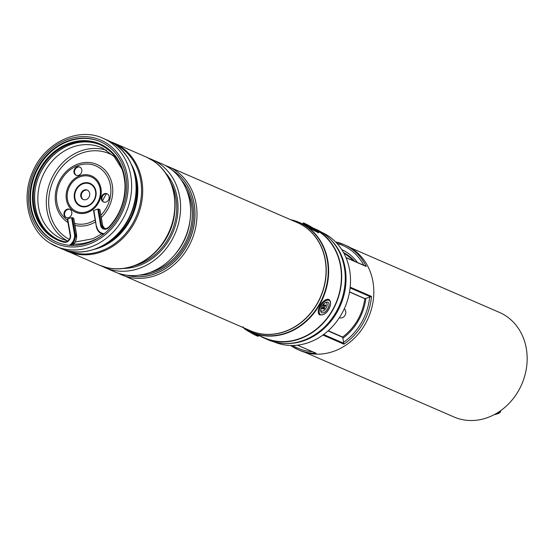 <?xml version="1.0" encoding="UTF-8"?>
<svg xmlns="http://www.w3.org/2000/svg" width="554" height="554" viewBox="0 0 554 554"><rect width="100%" height="100%" fill="white"/><g stroke="black" fill="none" stroke-linecap="round" stroke-linejoin="round"><path stroke-width="0.83" d="M350.578 247.811L499.424 312.408A57.007 49.105 113.5 0 1 526.3 348.48A57.007 49.105 113.5 0 1 507.055 405.403A57.007 49.105 113.5 0 1 454.031 416.996L305.192 352.399M274.175 341.915A59.735 51.46 -66.5 0 0 329.575 329.512A59.735 51.46 -66.5 0 0 349.609 269.992A59.735 51.46 -66.5 0 0 321.736 232.327M297.401 345.177L316.14 353.265A57.325 49.382 113.5 0 1 298.191 349.712L300.282 350.62A57.325 49.382 -66.5 0 0 353.597 338.958A57.325 49.382 -66.5 0 0 372.953 281.716A57.325 49.382 -66.5 0 0 345.925 245.443L343.833 244.536A57.325 49.382 113.5 0 1 366.284 266.502L365.211 266.045M349.539 291.903L365.065 298.641L371.505 296.411A57.325 49.382 113.5 0 1 343.896 344.179L342.711 337.31L328.03 330.939M313.363 228.186A60.213 51.868 113.5 0 1 341.084 285.442A60.213 51.868 113.5 0 1 298.26 339.401A60.213 51.868 113.5 0 1 264.445 338.21A60.213 51.868 113.5 0 1 259.667 335.786M313.28 228.137L315.96 229.301A60.213 51.868 113.5 0 1 344.74 286.383A60.213 51.868 113.5 0 1 301.84 340.952A60.213 51.868 113.5 0 1 268.025 339.761L264.445 338.21M102.559 200.95A53.807 46.349 113.5 0 1 106.458 193.741M172.481 170.327A57.651 49.659 113.5 0 1 172.744 170.493A57.651 49.659 113.5 0 1 189.447 240.228A57.651 49.659 113.5 0 1 126.949 275.248M172.433 170.286A57.651 49.659 113.5 0 1 172.8 170.514A57.651 49.659 113.5 0 1 189.475 240.311A57.651 49.659 113.5 0 1 126.887 275.241M149.123 158.402A58.932 50.76 113.5 0 1 151.907 159.497L161.934 163.852A58.932 50.76 113.5 0 1 167.897 167.003A58.932 50.76 113.5 0 1 188.838 226.718A58.932 50.76 113.5 0 1 179.309 248.67A58.932 50.76 113.5 0 1 115.017 271.966L104.99 267.617A58.932 50.76 113.5 0 1 102.282 266.329M151.907 159.497A58.932 50.76 113.5 0 1 157.869 162.647A58.932 50.76 113.5 0 1 173.354 237.306A58.932 50.76 113.5 0 1 104.99 267.617M146.339 157.08A58.932 50.76 113.5 0 1 146.415 157.114A58.932 50.76 113.5 0 1 152.378 160.265A58.932 50.76 113.5 0 1 173.319 219.986A58.932 50.76 113.5 0 1 163.79 241.939A58.932 50.76 113.5 0 1 99.498 265.234A58.932 50.76 113.5 0 1 99.415 265.2M316.23 230.007A59.887 51.591 113.5 0 1 318.308 231.24A59.887 51.591 113.5 0 1 334.048 307.117A59.887 51.591 113.5 0 1 264.57 337.919L251.821 332.386A59.887 51.591 113.5 0 1 245.768 329.18A59.887 51.591 113.5 0 1 243.76 327.836M146.214 157.031A58.932 50.76 113.5 0 1 146.256 157.045A58.932 50.76 113.5 0 1 152.218 160.196A58.918 50.753 -66.5 0 0 149.684 158.721M56.806 242.167A54.763 47.173 113.5 0 1 51.564 239.363A54.763 47.173 113.5 0 1 37.09 170.154A54.763 47.173 113.5 0 1 100.406 141.692M105.648 144.49A54.763 47.173 113.5 0 1 120.045 213.872A54.763 47.173 113.5 0 1 56.508 242.036A54.763 47.173 113.5 0 1 50.968 239.106A54.763 47.173 113.5 0 1 36.578 169.725A54.763 47.173 113.5 0 1 100.108 141.561A54.763 47.173 113.5 0 1 105.648 144.49M102.899 266.522A58.918 50.753 -66.5 0 0 106.693 267.603A58.918 50.753 -66.5 0 0 169.358 231.309A58.918 50.753 -66.5 0 0 153.063 160.757A58.918 50.753 -66.5 0 0 152.212 160.203A58.932 50.76 113.5 0 1 167.703 234.854A58.932 50.76 113.5 0 1 99.339 265.165A58.932 50.76 113.5 0 1 99.298 265.144M107.331 193.9A4.48 3.864 -66.5 0 0 104.824 194.032A4.48 3.864 -66.5 0 0 101.929 197.972A4.48 3.864 -66.5 0 0 103.778 202.092M104.228 193.775A4.48 3.864 113.5 0 1 107.04 193.755A4.48 3.864 113.5 0 1 109.2 197.833A4.48 3.864 113.5 0 1 106.285 201.954A4.48 3.864 113.5 0 1 103.473 201.981A4.48 3.864 113.5 0 1 101.306 197.896A4.48 3.864 113.5 0 1 104.228 193.775M69.984 209.447A4.48 3.864 -66.5 0 0 67.47 209.585A4.48 3.864 -66.5 0 0 64.576 213.525A4.48 3.864 -66.5 0 0 66.425 217.646M66.875 209.329A4.48 3.864 113.5 0 1 69.693 209.308A4.48 3.864 113.5 0 1 71.854 213.387A4.48 3.864 113.5 0 1 68.938 217.507A4.48 3.864 113.5 0 1 66.12 217.528A4.48 3.864 113.5 0 1 63.959 213.449A4.48 3.864 113.5 0 1 66.875 209.329M79.956 167.135A4.48 3.864 -66.5 0 0 77.442 167.273A4.48 3.864 -66.5 0 0 74.548 171.207A4.48 3.864 -66.5 0 0 76.397 175.327M76.847 167.01A4.48 3.864 113.5 0 1 79.665 166.989A4.48 3.864 113.5 0 1 81.826 171.068A4.48 3.864 113.5 0 1 78.91 175.196A4.48 3.864 113.5 0 1 76.092 175.216A4.48 3.864 113.5 0 1 73.931 171.131A4.48 3.864 113.5 0 1 76.847 167.01M83.495 199.62A5.125 4.411 113.5 0 1 81.341 194.911A5.125 4.411 113.5 0 1 84.651 190.389A5.125 4.411 113.5 0 1 87.567 190.244M84.056 190.126A5.125 4.411 113.5 0 1 87.276 190.098A5.125 4.411 113.5 0 1 89.741 194.766A5.125 4.411 113.5 0 1 86.41 199.475A5.125 4.411 113.5 0 1 83.19 199.502A5.125 4.411 113.5 0 1 80.725 194.835A5.125 4.411 113.5 0 1 84.056 190.126M96.41 226.676L93.536 210.562L97.767 209.045L99.845 209.675M73.668 218.241L71.591 217.611L67.359 219.128L70.233 235.242M310.24 227.472A6.087 0.409 30 0 0 316.099 230.416A6.087 0.409 30 0 0 311.466 227.23A6.087 0.409 30 0 0 305.586 224.335A6.087 0.409 30 0 0 310.24 227.472M320.967 308.71A6.087 3.061 122.3 0 0 320.697 310.752A6.087 3.061 122.3 0 0 324.187 312.428A6.087 3.061 122.3 0 0 328.723 306.334A6.087 3.061 122.3 0 0 325.981 302.387A6.087 3.061 122.3 0 0 320.967 308.71M339.367 317.698A5.125 4.411 -66.5 0 0 344.976 315.399A5.125 4.411 -66.5 0 0 344.54 309.084A5.125 4.411 -66.5 0 0 344.263 308.827M325.343 302.713A4.806 2.417 -57.7 0 1 327.144 305.199A4.806 2.417 -57.7 0 1 324.263 310.198A4.806 2.417 -57.7 0 1 320.711 310.039M325.911 305.725L325.821 304.852L324.99 305.545A1.025 0.519 -57.7 0 1 324.443 305.746A1.025 0.519 -57.7 0 1 324.222 305.434L324.132 304.603L323.259 305.337L323.349 306.161A1.025 0.519 -57.7 0 1 322.733 307.442L321.909 308.142L321.999 309.007L322.83 308.315A1.025 0.519 -57.7 0 1 323.508 308.197A1.025 0.519 -57.7 0 1 323.598 308.426L323.688 309.257L324.554 308.523L324.464 307.699A1.025 0.519 -57.7 0 1 325.087 306.417L325.911 305.725L325.219 305.358M323.328 305.94A1.468 0.741 -57.7 0 1 323.64 305.531M322.989 307.588L322.954 307.221M323.162 307.789L324.554 308.523M330.129 239.009A59.735 51.46 113.5 0 1 345.128 268.053A59.735 51.46 113.5 0 1 284.791 343.48M334.533 314.7A59.098 50.906 -66.5 0 0 343.085 294.998M335.579 241.911A57.325 49.382 113.5 0 1 343.833 244.536L335.572 241.904M366.284 266.502L346.028 257.707M354.671 261.322A49.964 43.039 -66.5 0 0 343.501 252.513L354.567 261.28M350.19 287.166L371.505 296.411M343.896 344.179L322.885 335.059M297.484 345.17L316.14 353.265M290.621 345.474L298.191 349.712A57.325 49.382 113.5 0 1 290.635 345.474M365.896 298.253A51.882 44.694 113.5 0 1 342.746 338.314M343.459 342.407A56.044 48.281 -66.5 0 0 369.698 297.006M292.761 345.488A56.044 48.281 -66.5 0 0 312.366 351.672M341.721 249.563A51.882 44.694 113.5 0 1 357.42 262.513M363.846 265.311A56.044 48.281 -66.5 0 0 337.04 243.462M370.584 296.819L350.107 287.935M323.612 334.533L343.743 343.272M499.057 411.781A6.406 2.583 71.9 0 0 500.497 410.791M498.697 412.017A1.281 1.101 113.5 0 1 497.776 413.229L497.18 412.972M495.421 414.004L497.776 413.229A7.687 3.102 -108.1 0 0 498.912 413.332L495.567 414.427A7.687 3.102 71.9 0 1 494.674 414.413M150.044 272.457A55.088 47.45 -66.5 0 0 186.22 189.101M180.853 179.385A56.044 48.281 113.5 0 1 188.256 239.508A56.044 48.281 113.5 0 1 139.289 275.172M179.309 248.67L179.725 248.04A55.255 47.596 -66.5 0 0 188.658 227.459L188.838 226.718M190.32 217.764A55.088 47.45 113.5 0 1 173.783 255.879M134.525 265.719A55.088 47.45 -66.5 0 0 170.701 182.37M165.334 172.654A56.044 48.281 113.5 0 1 172.737 232.777A56.044 48.281 113.5 0 1 123.771 268.441M163.79 241.939L164.206 241.309A55.255 47.596 -66.5 0 0 173.139 220.721L173.319 219.986M174.801 211.032A55.088 47.45 113.5 0 1 158.264 249.141M165.064 165.362L168.319 166.622A58.932 50.76 113.5 0 1 174.281 169.773A58.932 50.76 113.5 0 1 189.766 244.432A58.932 50.76 113.5 0 1 121.402 274.736A58.932 50.76 113.5 0 1 118.265 273.226M118.258 273.219L250.47 330.752A58.932 50.76 -66.5 0 0 318.841 300.448A58.932 50.76 -66.5 0 0 303.35 225.79A58.932 50.76 -66.5 0 0 297.394 222.639L168.319 166.622M295.794 221.939A58.966 50.795 113.5 0 1 303.502 225.81A58.966 50.795 113.5 0 1 318.502 301.487A58.966 50.795 113.5 0 1 248.878 330.059M243.912 327.906A59.784 51.494 -66.5 0 0 245.477 328.938A59.784 51.494 -66.5 0 0 318.993 304.88A59.784 51.494 -66.5 0 0 305.171 225.658A59.784 51.494 -66.5 0 0 290.829 219.793M290.684 219.723A59.887 51.591 113.5 0 1 299.506 222.507A59.887 51.591 113.5 0 1 305.566 225.713A59.887 51.591 113.5 0 1 321.306 301.584A59.887 51.591 113.5 0 1 251.821 332.386L243.698 327.816M103.183 245.457A55.213 47.561 -66.5 0 0 134.49 173.312M131.326 164.275A55.587 47.886 113.5 0 1 94.422 249.321M106.451 143.105A56.37 48.551 -66.5 0 0 37.132 165.791A56.37 48.551 -66.5 0 0 50.172 240.491A56.37 48.551 -66.5 0 0 119.484 217.805A56.37 48.551 -66.5 0 0 106.451 143.105M60.504 248.31A58.932 50.76 -66.5 0 0 128.874 218.006A58.932 50.76 -66.5 0 0 113.383 143.347A58.932 50.76 -66.5 0 0 107.428 140.197L113.452 143.382C135.245 156.429 142.814 189.641 130.218 215.825C117.96 244.182 84.942 259.729 60.504 248.31L49.992 243.171C28.787 230.422 20.92 198.685 32.229 172.862C43.752 143.32 77.775 126.45 102.961 138.258A58.932 50.76 113.5 0 1 108.923 141.409A58.932 50.76 113.5 0 1 124.408 216.067A58.932 50.76 113.5 0 1 56.044 246.371A58.932 50.76 113.5 0 1 50.082 243.22M110.662 141.762L114.02 143.057A58.932 50.76 113.5 0 1 119.976 146.208A58.932 50.76 113.5 0 1 135.467 220.866A58.932 50.76 113.5 0 1 67.096 251.17A58.932 50.76 113.5 0 1 63.869 249.612M67.207 250.602A58.364 50.275 -66.5 0 0 134.546 220.07A58.364 50.275 -66.5 0 0 119.062 146.422A58.364 50.275 -66.5 0 0 113.681 143.528M106.693 267.603L99.256 265.131A58.932 50.76 -66.5 0 0 167.627 234.82A58.932 50.76 -66.5 0 0 152.135 160.161A58.932 50.76 -66.5 0 0 146.18 157.011L153.063 160.757M71.75 214.045A57.651 49.659 113.5 0 1 71.847 212.459M67.893 240.962L63.031 239.404A49.77 42.873 113.5 0 1 38.011 194.281A49.77 42.873 113.5 0 1 70.427 147.932A49.77 42.873 113.5 0 1 102.642 148.119L114.2 156.623L122.15 169.309M100.967 236.198A52.332 45.082 113.5 0 1 92.726 240.581A52.332 45.082 113.5 0 1 73.931 244.044M67.304 240.817A49.514 42.651 113.5 0 1 46.771 195.292A49.514 42.651 113.5 0 1 78.751 151.754A49.514 42.651 113.5 0 1 106.59 150.279M69.333 239.411A47.353 40.788 113.5 0 1 49.043 195.943A47.353 40.788 113.5 0 1 79.672 153.908A47.353 40.788 113.5 0 1 113.258 155.639M95.517 221.891A32.506 28.005 113.5 0 1 91.479 223.934A32.506 28.005 113.5 0 1 74.977 225.402M67.941 222.452A32.506 28.005 113.5 0 1 55.635 192.487A32.506 28.005 113.5 0 1 76.535 164.607A32.506 28.005 113.5 0 1 109.865 177.301A32.506 28.005 113.5 0 1 101.271 217.507M75.773 242.022A47.353 40.788 113.5 0 1 75.337 241.89M95.163 219.883A30.747 26.481 113.5 0 1 90.752 222.182A30.747 26.481 113.5 0 1 74.638 223.449M67.54 220.167A30.747 26.481 113.5 0 1 56.944 191.809A30.747 26.481 113.5 0 1 76.611 166.075A30.747 26.481 113.5 0 1 107.892 177.564A30.747 26.481 113.5 0 1 100.883 215.25M88.107 211.309A18.774 16.17 113.5 0 1 67.747 200.86A18.774 16.17 113.5 0 1 79.478 177.045A18.774 16.17 113.5 0 1 99.831 187.494A18.774 16.17 113.5 0 1 88.107 211.309M88.245 212.244A19.854 17.105 113.5 0 1 66.715 201.192A19.854 17.105 113.5 0 1 79.118 176.013A19.854 17.105 113.5 0 1 100.648 187.065A19.854 17.105 113.5 0 1 88.245 212.244M82.331 183.471A12.389 10.671 113.5 0 1 95.766 190.368A12.389 10.671 113.5 0 1 88.024 206.081A12.389 10.671 113.5 0 1 74.589 199.184A12.389 10.671 113.5 0 1 82.331 183.471M82.511 183.99A11.849 10.207 113.5 0 1 95.357 190.583A11.849 10.207 113.5 0 1 87.954 205.617A11.849 10.207 113.5 0 1 75.109 199.018A11.849 10.207 113.5 0 1 82.511 183.99M76.494 234.453L76.466 234.287A10.886 9.376 113.5 0 1 72.498 245.429M66.48 241.717A5.125 4.411 113.5 0 1 64.333 241.766L64.312 241.752A51.882 44.694 113.5 0 1 58.551 239.778A51.882 44.694 113.5 0 1 38.205 174.392A51.882 44.694 113.5 0 1 99.858 144.594A51.882 44.694 113.5 0 1 108.833 227.202L108.903 227.5A5.762 4.965 113.5 0 1 106.555 229.017A5.762 4.965 113.5 0 1 100.599 225.249L102.649 225.72L99.817 209.509M67.359 219.128L70.185 235.339C70.42 238.379 69.208 240.484 66.549 241.662L64.312 241.752L63.855 242.243A5.762 4.965 113.5 0 0 66.452 242.14A5.762 4.965 113.5 0 0 70.517 235.097L70.261 235.408A5.125 4.411 113.5 0 1 66.646 241.669M73.64 218.082L76.466 234.287L74.416 233.823A10.249 8.829 113.5 0 1 69.402 245.277M72.442 217.563L75.275 233.767A10.886 9.376 113.5 0 1 70.746 245.374M104.484 228.643A5.125 4.411 113.5 0 1 102.649 225.72L102.677 225.88M106.583 228.594A5.125 4.411 113.5 0 1 103.868 228.442A5.125 4.411 113.5 0 1 101.451 225.201L98.626 208.996M108.75 227.285A5.125 4.411 113.5 0 1 106.749 228.546M103.515 234.3A10.886 9.376 113.5 0 1 101.576 233.733A10.886 9.376 113.5 0 1 96.438 226.842L93.868 210.326M100.599 225.249L97.767 209.045M102.767 234.252L103.307 234.46A10.886 9.376 113.5 0 1 102.767 234.252L101.576 233.733C98.751 232.41 97.019 230.09 96.368 226.766L93.536 210.562M104.332 233.643A10.249 8.829 113.5 0 1 96.701 226.531M63.855 242.243A52.526 45.241 113.5 0 1 38.337 171.996A52.526 45.241 113.5 0 1 108.466 149.04A52.526 45.241 113.5 0 1 108.903 227.5M59.146 240.034A51.882 44.694 113.5 0 1 39.396 174.912A51.882 44.694 113.5 0 1 100.454 144.857M74.416 233.823L71.591 217.611M70.517 235.097L67.692 218.892M317.975 232.943L318.301 232.389C320.26 232.805 318.058 231.073 311.694 227.188A8.324 0.561 30 0 0 303.689 223.158A8.324 0.561 30 0 0 310.018 227.514A8.324 0.561 30 0 0 318.017 231.544A8.324 0.561 30 0 0 311.687 227.188C300.981 221.351 304.132 223.234 302.768 223.414A8.968 0.602 -150 0 0 306.168 225.97M318.301 232.389A8.968 0.602 -150 0 1 309.638 228.082M330.149 305.898A8.324 4.19 122.3 0 0 326.895 300.316A8.324 4.19 122.3 0 0 319.54 309.146A8.324 4.19 122.3 0 0 322.802 314.727A8.324 4.19 122.3 0 0 330.149 305.898M318.661 308.98A8.968 4.515 -57.7 0 1 323.446 301.362A8.968 4.515 -57.7 0 1 329.166 299.645L330.503 301.556L330.302 305.773C327.857 312.477 324.284 315.489 319.589 314.81A8.968 4.515 -57.7 0 1 318.661 308.98M256.834 335.232A8.324 0.561 -150 0 1 254.023 334.484A8.324 0.561 -150 0 1 244.307 328.674M249.778 331.437A8.968 0.602 30 0 0 258.531 335.8C258.69 336.472 257.811 336.347 255.9 335.426L244.252 328.647L243.005 326.825M324.249 305.697L325.087 306.417M322.975 307.193L324.464 307.699M322.269 307.837L322.83 308.315M323.453 305.178L324.222 305.434M365.779 266.142L345.952 257.541M364.878 298.703L349.512 292.034M364.857 298.654C362.489 314.644 355.093 327.435 342.67 337.026L328.231 330.752M498.912 413.332L500.22 412.308L500.864 410.528M494.473 414.517L495.567 414.427M299.506 222.507L290.621 219.696M102.961 138.258L107.428 140.197M114.02 143.057L146.18 157.011M63.862 249.605L99.256 265.131M75.275 242.008L92.94 238.732L101.839 233.843M72.602 245.429L76.542 234.356L73.717 218.151M103.868 228.442L106.652 228.532L108.736 227.188C119.712 215.208 125.142 201.171 125.017 185.078C123.84 165.618 115.454 152.128 99.858 144.594M105.059 228.961L102.719 225.79L99.893 209.585M64.312 241.752L58.551 239.778M59.742 240.298C36.031 230.983 26.98 195.908 41.792 170.203C48.073 158.901 56.688 150.757 67.63 145.771C79.174 140.855 90.316 140.633 101.05 145.113M302.477 223.927L302.768 223.414M328.695 299.347L329.166 299.645M319.118 314.513L319.589 314.81M258.766 335.399L258.531 335.8M323.508 308.197L322.809 307.373M324.443 305.746L323.273 305.434"/></g></svg>
